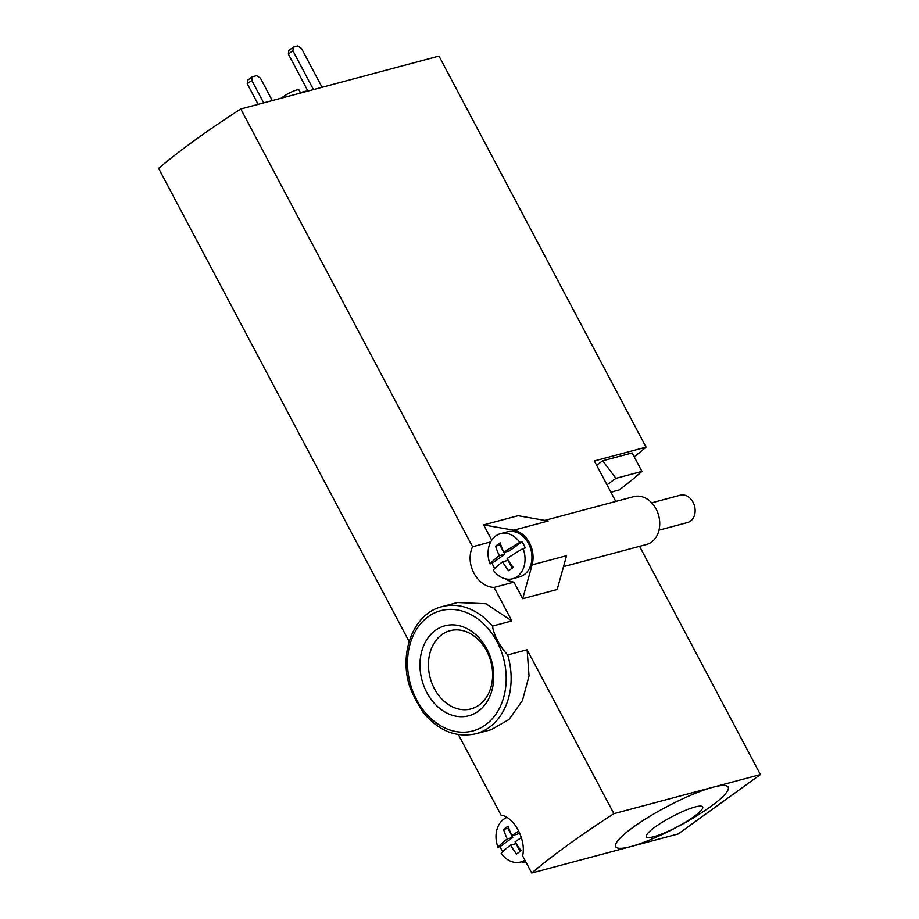 <?xml version="1.0" encoding="UTF-8"?>
<svg xmlns="http://www.w3.org/2000/svg" width="919" height="919" viewBox="0 0 919 919"><rect width="100%" height="100%" fill="white"/><g stroke="black" fill="none" stroke-linecap="round" stroke-linejoin="round"><path stroke-width="1.38" d="M492.469 626.115L511.86 620.934L485.898 603.76L457.478 602.542L442.039 606.666A65.777 51.05 75.1 0 1 492.469 626.115C493.721 634.891 500.648 647.918 507.725 654.925L527.115 649.756L613.903 813.671L760.404 774.556L678.211 833.947L531.71 873.05A289.967 51.958 -27.9 0 1 613.903 813.671M491.424 729.594L509.023 719.508L522.452 700.531L529.045 675.924L527.115 649.756M442.039 606.666C413.079 613.387 397.881 654.248 410.517 688.871L415.928 700.427L422.981 712.179C438.397 730.846 456.065 738.049 475.962 733.753L491.435 729.629M458.409 734.614L501.085 815.199C514.146 816.842 526.484 840.104 522.612 855.876L531.71 873.05M634.225 456.846A289.967 51.958 152.1 0 0 646.068 447.151L438.995 56.07L240.789 108.982A289.967 51.958 -27.9 0 0 158.596 168.361L409.104 641.485M505.094 578.763A28.294 21.953 -104.9 0 0 513.939 582.129L494.112 587.425L511.86 620.934M646.068 447.151L594.363 460.959L615.787 501.429M639.567 546.323L760.404 774.556M240.789 108.982L472.573 546.748L490.7 541.911M532.09 564.875L566.563 555.673L557.178 589.493L522.704 598.694L532.09 564.875A24.756 19.207 -104.9 0 0 513.732 530.194L548.206 520.993L518.098 515.697L483.635 524.898L491.734 540.2M513.939 582.129L522.704 598.694M494.112 587.425C476.972 586.873 464.635 563.611 472.573 546.748M611.043 492.458A14.141 2.539 -27.9 0 1 615.248 490.987L619.257 489.919A198.022 35.485 -27.9 0 0 641.933 471.39L615.948 478.328L606.988 484.807M506.874 817.496A23.343 18.116 75.1 0 0 497.983 847.203A50.844 9.11 -27.9 0 1 507.288 838.967A50.844 30.741 -125.8 0 1 503.555 829.432A48.96 8.776 -27.9 0 1 508.127 826.135A50.844 30.741 54.2 0 0 511.86 835.67A50.844 9.11 -27.9 0 1 518.787 831.086M519.809 542.382A23.343 18.116 75.1 0 0 500.522 533.663A23.343 18.116 75.1 0 0 490.022 563.898A50.844 9.11 -27.9 0 1 499.339 555.673A50.844 30.741 -125.8 0 1 495.605 546.139A48.96 8.776 -27.9 0 1 500.166 542.842A50.844 30.741 54.2 0 0 503.899 552.376A50.844 9.11 -27.9 0 1 519.809 542.382L521.969 541.808L509.356 550.918L503.899 552.376M513.732 530.194L483.635 524.898M500.522 533.663L507.426 531.825A23.343 18.116 75.1 0 1 530.941 549.7A23.343 18.116 75.1 0 1 519.465 576.925L512.561 578.763A23.343 18.116 75.1 0 1 493.285 570.056A50.844 9.11 152.1 0 1 502.59 561.819A50.844 30.741 -125.8 0 0 508.621 570.733A48.96 8.776 152.1 0 1 513.193 567.437A50.844 30.741 54.2 0 1 507.162 558.522A50.844 9.11 152.1 0 1 523.072 548.528A23.343 18.116 75.1 0 1 512.561 578.763M596.615 465.209L602.715 460.798L632.157 452.941L641.933 471.39M713.006 787.215A63.652 11.407 -27.9 0 1 710.686 806.549A63.652 11.407 -27.9 0 1 630.813 846.594A63.652 11.407 -27.9 0 1 633.134 827.261A63.652 11.407 -27.9 0 1 713.006 787.215M653.972 836.669A31.82 5.698 -27.9 0 1 646.39 836.715A31.82 5.698 -27.9 0 1 671.846 816.784A31.82 5.698 -27.9 0 1 702.644 806.928A31.82 5.698 -27.9 0 1 686.171 821.747A31.82 5.698 -27.9 0 1 653.972 836.669M297.882 93.738A17.679 3.171 -27.9 0 1 307.245 91.234M281.467 98.115A10.603 1.895 -27.9 0 1 291.622 91.911A10.603 1.895 -27.9 0 1 299.054 90.028L300.479 92.716M322.075 87.282L301.512 48.454L297.733 45.95L293.425 47.099L292.897 50.752L288.336 54.049L307.922 91.05M292.897 50.752L313.459 89.58M293.425 47.099L288.865 50.396L288.336 54.049M272.3 100.573L260.422 78.138L256.642 75.645L252.334 76.794L251.806 80.435L247.234 83.744L258.147 104.341M251.806 80.435L263.673 102.871M252.334 76.794L247.762 80.091L247.234 83.744M615.948 478.328L602.715 460.798M563.519 566.621L646.505 544.473A24.756 19.207 -104.9 0 0 658.682 515.605A24.756 19.207 -104.9 0 0 633.742 496.639L544.772 520.395M521.234 861.873L526.254 862.757M505.622 816.807L505.209 818.289M651.709 502.819L680.301 495.192A14.141 10.982 75.1 0 1 694.546 506.024A14.141 10.982 75.1 0 1 687.596 522.52L659.003 530.16M490.022 563.898L492.182 563.324A23.343 18.116 -104.9 0 0 493.629 566.529A23.343 18.116 -104.9 0 0 494.767 568.47M523.072 548.528L525.22 547.954A23.343 18.116 -104.9 0 0 521.969 541.808M521.383 837.657A50.844 9.11 152.1 0 0 515.111 841.815A50.844 30.741 54.2 0 0 521.142 850.73A48.96 8.776 152.1 0 0 516.581 854.038A50.844 30.741 -125.8 0 1 510.55 845.112A50.844 9.11 152.1 0 0 501.234 853.349A23.343 18.116 75.1 0 0 520.522 862.056L525.231 860.804M524.841 860.081A23.343 18.116 75.1 0 1 520.522 862.056M497.983 847.203L500.131 846.629A23.343 18.116 -104.9 0 0 501.59 849.822A23.343 18.116 -104.9 0 0 502.716 851.764M502.59 561.819L508.046 560.36L512.17 568.149M500.683 544.427L499.902 544.99L504.795 554.214L492.182 563.324M499.902 544.99L495.605 546.139M504.795 554.214L499.339 555.673M510.55 845.112L515.996 843.665L520.12 851.453M519.511 832.625L517.317 834.211L511.86 835.67M508.644 827.732L507.862 828.283L512.745 837.508L500.131 846.629M507.862 828.283L503.555 829.432M512.745 837.508L507.288 838.967M426.807 692.489A46.524 36.105 75.1 0 1 453.32 624.897A46.524 36.105 75.1 0 1 490.413 694.971A46.524 36.105 75.1 0 1 426.807 692.489M434.4 688.676A40.47 31.407 75.1 0 1 450.092 630.698A40.47 31.407 75.1 0 1 490.884 661.703A40.47 31.407 75.1 0 1 470.976 708.905A40.47 31.407 75.1 0 1 434.4 688.676M507.725 654.925A65.777 51.05 75.1 0 1 475.962 733.753M416.663 699.818A62.239 48.305 75.1 0 1 452.125 609.412A62.239 48.305 75.1 0 1 501.751 703.138A62.239 48.305 75.1 0 1 416.663 699.818"/></g></svg>
